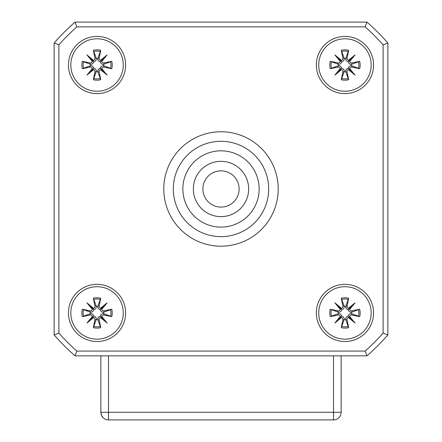 <?xml version="1.0" encoding="UTF-8"?>
<svg xmlns="http://www.w3.org/2000/svg" width="442" height="442" viewBox="0 0 442 442"><rect width="100%" height="100%" fill="white"/><g stroke="black" fill="none" stroke-linecap="round" stroke-linejoin="round"><path stroke-width="0.66" d="M268.675 188.972A47.675 47.675 0 0 1 197.16 230.26A47.675 47.675 0 0 1 197.16 147.683A47.675 47.675 0 0 1 268.675 188.972M259.145 188.972A38.145 38.145 0 0 0 221 150.827A38.145 38.145 0 0 0 182.855 188.972A38.145 38.145 0 0 0 221 227.116A38.145 38.145 0 0 0 259.145 188.972M100.853 355.843L100.853 412.27L108.483 412.27L108.483 419.9L333.517 419.9L333.517 412.27L341.147 412.27L341.147 355.843M103.085 417.668L101.433 415.193L100.853 412.27A7.63 7.63 0 0 0 108.483 419.9M268.333 183.248L268.537 185.32M349.639 61.477L349.688 60.283L348.495 60.333L355.075 54.896L349.639 61.477A1.829 1.829 0 0 0 351.799 62.913L352.053 64.145L351.384 64.328C349.76 64.317 348.699 63.466 348.208 61.764C346.506 61.272 345.655 60.211 345.644 58.587L348.666 50.294L347.058 58.173A1.829 1.829 0 0 0 348.495 60.333M355.075 54.896L348.208 61.764M340.285 68.543L340.235 69.737L341.428 69.687L334.848 75.123L340.285 68.543A1.829 1.829 0 0 0 338.124 67.107L337.87 65.875L338.539 65.692C340.163 65.703 341.224 66.554 341.716 68.256C343.417 68.748 344.268 69.808 344.279 71.433L341.257 79.726L342.865 71.847A1.829 1.829 0 0 0 341.428 69.687M334.848 75.123L341.716 68.256M341.428 60.333L340.235 60.283L340.285 61.477L334.848 54.896L341.428 60.333A1.829 1.829 0 0 0 342.865 58.173L344.097 57.919L344.279 58.587A6.459 6.459 0 0 1 345.644 58.587M334.848 54.896L341.716 61.764C341.224 63.466 340.163 64.317 338.539 64.328L330.246 61.305L338.124 62.913A1.829 1.829 0 0 0 340.285 61.477M348.495 69.687L349.688 69.737L349.639 68.543L355.075 75.123L348.495 69.687A1.829 1.829 0 0 0 347.058 71.847L345.826 72.101L345.644 71.433A6.459 6.459 0 0 1 344.279 71.433M355.075 75.123L348.208 68.256C348.699 66.554 349.76 65.703 351.384 65.692L359.678 68.714L351.799 67.107A1.829 1.829 0 0 0 349.639 68.543M344.097 57.919L341.257 50.294L342.865 58.173M337.87 65.875L330.246 68.714L338.124 67.107M338.539 65.692A6.459 6.459 0 0 1 338.539 64.328M345.826 72.101L348.666 79.726L347.058 71.847M352.053 64.145L359.678 61.305L351.799 62.913M351.384 64.328A6.459 6.459 0 0 1 351.384 65.692M345.644 71.433C345.655 69.808 346.506 68.748 348.208 68.256M344.279 58.587C344.268 60.211 343.417 61.272 341.716 61.764M371.186 65.007A26.222 26.222 0 0 1 331.848 87.72A26.222 26.222 0 0 1 331.848 42.299A26.222 26.222 0 0 1 371.186 65.007M101.715 61.477L101.765 60.283L100.572 60.333L107.152 54.896L101.715 61.477A1.829 1.829 0 0 0 103.876 62.913L104.13 64.145L103.461 64.328C101.837 64.317 100.776 63.466 100.284 61.764C98.583 61.272 97.732 60.211 97.721 58.587L100.743 50.294L99.135 58.173A1.829 1.829 0 0 0 100.572 60.333M107.152 54.896L100.284 61.764M92.361 68.543L92.312 69.737L93.505 69.687L86.925 75.123L92.361 68.543A1.829 1.829 0 0 0 90.201 67.107L89.947 65.875L90.616 65.692C92.24 65.703 93.301 66.554 93.792 68.256C95.494 68.748 96.345 69.808 96.356 71.433L93.334 79.726L94.942 71.847A1.829 1.829 0 0 0 93.505 69.687M86.925 75.123L93.792 68.256M93.505 60.333L92.312 60.283L92.361 61.477L86.925 54.896L93.505 60.333A1.829 1.829 0 0 0 94.942 58.173L96.174 57.919L96.356 58.587A6.459 6.459 0 0 1 97.721 58.587M86.925 54.896L93.792 61.764C93.301 63.466 92.24 64.317 90.616 64.328L82.323 61.305L90.201 62.913A1.829 1.829 0 0 0 92.361 61.477M100.572 69.687L101.765 69.737L101.715 68.543L107.152 75.123L100.572 69.687A1.829 1.829 0 0 0 99.135 71.847L97.903 72.101L97.721 71.433A6.459 6.459 0 0 1 96.356 71.433M107.152 75.123L100.284 68.256C100.776 66.554 101.837 65.703 103.461 65.692L111.754 68.714L103.876 67.107A1.829 1.829 0 0 0 101.715 68.543M96.174 57.919L93.334 50.294L94.942 58.173M89.947 65.875L82.323 68.714L90.201 67.107M90.616 65.692A6.459 6.459 0 0 1 90.616 64.328M97.903 72.101L100.743 79.726L99.135 71.847M104.13 64.145L111.754 61.305L103.876 62.913M103.461 64.328A6.459 6.459 0 0 1 103.461 65.692M97.721 71.433C97.732 69.808 98.583 68.748 100.284 68.256M96.356 58.587C96.345 60.211 95.494 61.272 93.792 61.764M123.263 65.007A26.222 26.222 0 0 1 83.925 87.72A26.222 26.222 0 0 1 83.925 42.299A26.222 26.222 0 0 1 123.263 65.007M101.715 309.4L101.765 308.207L100.572 308.256L107.152 302.82L101.715 309.4A1.829 1.829 0 0 0 103.876 310.837L104.13 312.069L103.461 312.251C101.837 312.24 100.776 311.389 100.284 309.687C98.583 309.196 97.732 308.135 97.721 306.51L100.743 298.217L99.135 306.096A1.829 1.829 0 0 0 100.572 308.256M107.152 302.82L100.284 309.687M92.361 316.466L92.312 317.66L93.505 317.61L86.925 323.047L92.361 316.466A1.829 1.829 0 0 0 90.201 315.03L89.947 313.798L90.616 313.616C92.24 313.627 93.301 314.477 93.792 316.179C95.494 316.671 96.345 317.732 96.356 319.356L93.334 327.649L94.942 319.77A1.829 1.829 0 0 0 93.505 317.61M86.925 323.047L93.792 316.179M93.505 308.256L92.312 308.207L92.361 309.4L86.925 302.82L93.505 308.256A1.829 1.829 0 0 0 94.942 306.096L96.174 305.842L96.356 306.51A6.459 6.459 0 0 1 97.721 306.51M86.925 302.82L93.792 309.687C93.301 311.389 92.24 312.24 90.616 312.251L82.323 309.229L90.201 310.837A1.829 1.829 0 0 0 92.361 309.4M100.572 317.61L101.765 317.66L101.715 316.466L107.152 323.047L100.572 317.61A1.829 1.829 0 0 0 99.135 319.77L97.903 320.025L97.721 319.356A6.459 6.459 0 0 1 96.356 319.356M107.152 323.047L100.284 316.179C100.776 314.477 101.837 313.627 103.461 313.616L111.754 316.638L103.876 315.03A1.829 1.829 0 0 0 101.715 316.466M96.174 305.842L93.334 298.217L94.942 306.096M89.947 313.798L82.323 316.638L90.201 315.03M90.616 313.616A6.459 6.459 0 0 1 90.616 312.251M97.903 320.025L100.743 327.649L99.135 319.77M104.13 312.069L111.754 309.229L103.876 310.837M103.461 312.251A6.459 6.459 0 0 1 103.461 313.616M97.721 319.356C97.732 317.732 98.583 316.671 100.284 316.179M96.356 306.51C96.345 308.135 95.494 309.196 93.792 309.687M123.263 312.93A26.222 26.222 0 0 1 83.925 335.644A26.222 26.222 0 0 1 83.925 290.223A26.222 26.222 0 0 1 123.263 312.93M340.285 316.466L340.235 317.66L341.428 317.61L334.848 323.047L340.285 316.466A1.829 1.829 0 0 0 338.124 315.03L337.87 313.798L338.539 313.616C340.163 313.627 341.224 314.477 341.716 316.179C343.417 316.671 344.268 317.732 344.279 319.356L341.257 327.649L342.865 319.77A1.829 1.829 0 0 0 341.428 317.61M334.848 323.047L341.716 316.179M349.639 309.4L349.688 308.207L348.495 308.256L355.075 302.82L349.639 309.4A1.829 1.829 0 0 0 351.799 310.837L352.053 312.069L351.384 312.251C349.76 312.24 348.699 311.389 348.208 309.687C346.506 309.196 345.655 308.135 345.644 306.51L348.666 298.217L347.058 306.096A1.829 1.829 0 0 0 348.495 308.256M355.075 302.82L348.208 309.687M348.495 317.61L349.688 317.66L349.639 316.466L355.075 323.047L348.495 317.61A1.829 1.829 0 0 0 347.058 319.77L345.826 320.025L345.644 319.356A6.459 6.459 0 0 1 344.279 319.356M355.075 323.047L348.208 316.179C348.699 314.477 349.76 313.627 351.384 313.616L359.678 316.638L351.799 315.03A1.829 1.829 0 0 0 349.639 316.466M341.428 308.256L340.235 308.207L340.285 309.4L334.848 302.82L341.428 308.256A1.829 1.829 0 0 0 342.865 306.096L344.097 305.842L344.279 306.51A6.459 6.459 0 0 1 345.644 306.51M334.848 302.82L341.716 309.687C341.224 311.389 340.163 312.24 338.539 312.251L330.246 309.229L338.124 310.837A1.829 1.829 0 0 0 340.285 309.4M345.826 320.025L348.666 327.649L347.058 319.77M352.053 312.069L359.678 309.229L351.799 310.837M351.384 312.251A6.459 6.459 0 0 1 351.384 313.616M344.097 305.842L341.257 298.217L342.865 306.096M337.87 313.798L330.246 316.638L338.124 315.03M338.539 313.616A6.459 6.459 0 0 1 338.539 312.251M344.279 306.51C344.268 308.135 343.417 309.196 341.716 309.687M345.644 319.356C345.655 317.732 346.506 316.671 348.208 316.179M318.737 312.93A26.222 26.222 0 0 1 358.075 290.223A26.222 26.222 0 0 1 358.075 335.644A26.222 26.222 0 0 1 318.737 312.93M333.517 419.9A7.63 7.63 0 0 0 341.147 412.27M387.872 43.007A221.702 221.702 0 0 0 366.965 22.1L75.035 22.1A221.702 221.702 0 0 0 54.128 43.007L54.128 334.937A221.702 221.702 0 0 0 75.035 355.843L366.965 355.843L365.158 351.075L76.842 351.075A216.934 216.934 0 0 1 58.896 333.13L58.896 44.813A216.934 216.934 0 0 1 76.842 26.868L365.158 26.868A216.934 216.934 0 0 1 383.103 44.813L383.103 333.13L387.872 334.937L387.872 43.007L383.103 44.813M268.333 194.695L268.2 195.712M221 170.855A18.116 18.116 0 0 1 239.116 188.972A18.116 18.116 0 0 1 221 207.088A18.116 18.116 0 0 1 202.884 188.972A18.116 18.116 0 0 1 221 170.855M221 161.319A27.653 27.653 0 0 0 197.049 202.801A27.653 27.653 0 0 0 244.951 202.801A27.653 27.653 0 0 0 221 161.319M366.965 22.1L365.158 26.868M69.759 26.868L75.035 22.1L76.842 26.868M58.896 37.73L54.128 43.007L58.896 44.813M54.128 334.937L58.896 333.13M75.035 355.843L76.842 351.075M366.965 355.843A221.702 221.702 0 0 0 387.872 334.937M221 131.76A57.211 57.211 0 0 1 270.548 217.58A57.211 57.211 0 0 1 171.452 217.58A57.211 57.211 0 0 1 221 131.76M344.959 284.328A28.608 28.608 0 0 1 369.733 327.235A28.608 28.608 0 0 1 320.19 327.235A28.608 28.608 0 0 1 344.959 284.328M97.041 36.404A28.608 28.608 0 0 1 121.81 79.311A28.608 28.608 0 0 1 72.267 79.311A28.608 28.608 0 0 1 97.041 36.404M97.041 284.328A28.608 28.608 0 0 1 121.81 327.235A28.608 28.608 0 0 1 72.267 327.235A28.608 28.608 0 0 1 97.041 284.328M344.959 36.404A28.608 28.608 0 0 1 369.733 79.311A28.608 28.608 0 0 1 320.19 79.311A28.608 28.608 0 0 1 344.959 36.404M333.517 355.843L333.517 412.27L108.483 412.27L108.483 355.843M341.578 51.515A13.912 13.912 0 0 1 348.346 51.515M348.666 50.294A15.177 15.177 0 0 0 341.257 50.294M331.467 68.394A13.912 13.912 0 0 1 331.467 61.626M330.246 61.305A15.177 15.177 0 0 0 330.246 68.714M348.346 78.505A13.912 13.912 0 0 1 341.578 78.505M341.257 79.726A15.177 15.177 0 0 0 348.666 79.726M358.456 61.626A13.912 13.912 0 0 1 358.456 68.394M359.678 68.714A15.177 15.177 0 0 0 359.678 61.305M351.799 67.107L352.053 65.875M347.058 58.173L345.826 57.919M338.124 62.913L337.87 64.145M342.865 71.847L344.097 72.101M93.654 51.515A13.912 13.912 0 0 1 100.422 51.515M100.743 50.294A15.177 15.177 0 0 0 93.334 50.294M83.544 68.394A13.912 13.912 0 0 1 83.544 61.626M82.323 61.305A15.177 15.177 0 0 0 82.323 68.714M100.422 78.505A13.912 13.912 0 0 1 93.654 78.505M93.334 79.726A15.177 15.177 0 0 0 100.743 79.726M110.533 61.626A13.912 13.912 0 0 1 110.533 68.394M111.754 68.714A15.177 15.177 0 0 0 111.754 61.305M103.876 67.107L104.13 65.875M99.135 58.173L97.903 57.919M90.201 62.913L89.947 64.145M94.942 71.847L96.174 72.101M93.654 299.438A13.912 13.912 0 0 1 100.422 299.438M100.743 298.217A15.177 15.177 0 0 0 93.334 298.217M83.544 316.317A13.912 13.912 0 0 1 83.544 309.549M82.323 309.229A15.177 15.177 0 0 0 82.323 316.638M100.422 326.428A13.912 13.912 0 0 1 93.654 326.428M93.334 327.649A15.177 15.177 0 0 0 100.743 327.649M110.533 309.549A13.912 13.912 0 0 1 110.533 316.317M111.754 316.638A15.177 15.177 0 0 0 111.754 309.229M103.876 315.03L104.13 313.798M99.135 306.096L97.903 305.842M90.201 310.837L89.947 312.069M94.942 319.77L96.174 320.025M348.346 326.428A13.912 13.912 0 0 1 341.578 326.428M341.257 327.649A15.177 15.177 0 0 0 348.666 327.649M358.456 309.549A13.912 13.912 0 0 1 358.456 316.317M359.678 316.638A15.177 15.177 0 0 0 359.678 309.229M341.578 299.438A13.912 13.912 0 0 1 348.346 299.438M348.666 298.217A15.177 15.177 0 0 0 341.257 298.217M331.467 316.317A13.912 13.912 0 0 1 331.467 309.549M330.246 309.229A15.177 15.177 0 0 0 330.246 316.638M338.124 310.837L337.87 312.069M342.865 319.77L344.097 320.025M351.799 315.03L352.053 313.798M347.058 306.096L345.826 305.842M383.103 333.13A216.934 216.934 0 0 1 365.158 351.075"/></g></svg>
